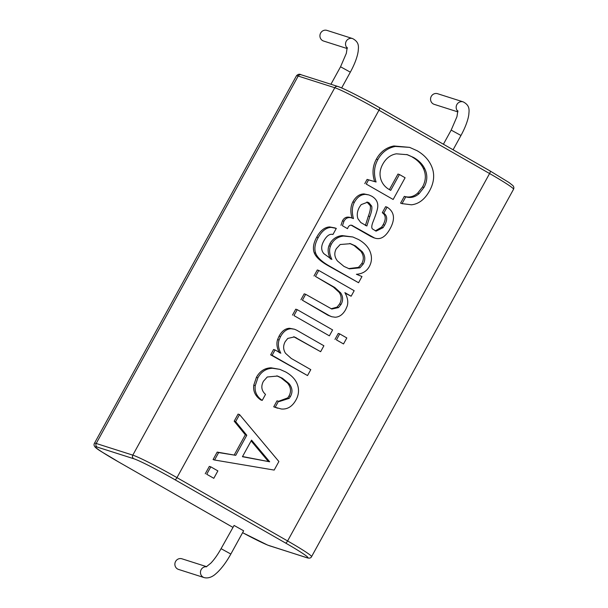 <?xml version="1.0" encoding="UTF-8"?>
<svg xmlns="http://www.w3.org/2000/svg" width="608" height="608" viewBox="0 0 608 608"><rect width="100%" height="100%" fill="white"/><g stroke="black" fill="none" stroke-linecap="round" stroke-linejoin="round"><path stroke-width="0.91" d="M457.885 111.902L434.218 104.356A5.578 5.343 -72.3 0 1 430.821 97.417A5.578 5.343 -72.3 0 1 437.608 93.716L463.228 101.886A5.578 5.343 -72.3 0 0 457.9 111.386M347.252 48.579L323.585 41.04A5.578 5.343 -72.3 0 1 320.196 34.094A5.578 5.343 -72.3 0 1 326.982 30.4L352.602 38.57A5.578 5.343 -72.3 0 0 347.267 48.07M234.095 525.449L243.633 530.799L230.85 554.048L221.069 548.674L234.095 525.449M230.85 554.048C226.586 561.724 222.072 567.864 217.299 572.478L215.414 574.142C213.651 575.73 209.152 578.922 204.159 577.6L178.539 569.43A5.578 5.343 -72.3 0 1 175.59 561.458A5.578 5.343 -72.3 0 1 181.929 558.798L206.644 566.679M413.691 157.518L407.413 154.713L396.386 153.816C390.572 154.797 386.019 158.278 382.721 164.282C379.734 169.708 379.24 175.058 381.224 180.333C382.774 184.292 385.472 187.378 389.318 189.582L390.716 190.38L399.433 174.519L405.095 177.756L393.156 199.477L366.252 184.08L368.562 179.869L376.086 182.005C373.487 173.934 374.072 166.47 377.834 159.623C381.839 152.334 387.676 147.942 395.352 146.444L409.587 147.364L417.02 150.678C423.639 154.47 428.389 159.44 431.27 165.596C434.933 173.576 434.378 181.959 429.605 190.745C424.916 199.272 418.882 203.961 411.487 204.805L402.048 203.619L405.779 196.832C410.62 198.292 415.074 197.212 419.14 193.595L423.974 187.439C427.432 181.154 427.705 174.967 424.817 168.872C422.606 164.282 418.897 160.497 413.691 157.518L406.684 154.493M389.401 189.628L397.966 174.048L399.433 174.519M366.252 184.08L393.156 199.477M364.785 183.616L367.103 179.406L368.562 179.869M367.103 179.406L376.086 182.005M374.627 181.541C372.02 173.47 372.605 166.007 376.375 159.152C380.38 151.871 386.217 147.47 393.885 145.973L409.587 147.364M400.581 203.156L402.473 203.764L400.581 203.156L404.32 196.361L405.779 196.832M404.32 196.361C409.154 197.828 413.607 196.749 417.673 193.124L419.14 193.595M417.673 193.124L422.514 186.968C425.965 180.69 426.246 174.504 423.35 168.401C421.146 163.818 417.438 160.033 412.232 157.054M375.356 230.85L381.604 227.202L383.146 224.724C385.844 219.807 385.898 216.076 383.306 213.53L382.31 212.686L385.609 206.69L387.076 207.153C394.402 211.782 395.428 218.941 390.154 228.638C385.556 237.014 380.319 240.114 374.444 237.956L351.88 225.325M372.978 237.492L374.938 238.131L371.024 236.558L351.15 225.18M351.272 225.196L352.511 225.583C350.732 224.694 349.258 225.256 348.088 227.278L347.525 228.669L342.441 225.75L343.946 221.266C345.815 217.869 348.589 216.82 352.283 218.12L353.461 218.614C351.713 212.169 352.002 206.758 354.327 202.38C357.208 197.144 360.916 194.476 365.446 194.378L368.912 194.94L371.655 196.156C376.124 198.717 378.153 202.327 377.743 206.986C377.507 209.6 376.04 214.274 373.35 221.008L373.19 221.464C371.663 225.158 371.382 227.628 372.347 228.866L376.094 231.146L383.07 227.666L384.606 225.188C387.311 220.271 387.364 216.547 384.765 214.001L383.777 213.157L387.076 207.153M342.441 225.75L347.525 228.669M340.974 225.287L342.479 220.803C344.348 217.406 347.122 216.357 350.816 217.649M350.497 217.542L352.283 218.12M352.002 218.143C350.246 211.698 350.535 206.294 352.86 201.917L354.327 202.38M352.86 201.917C355.741 196.68 359.45 194.013 363.979 193.914L365.446 194.378M363.979 193.914L368.912 194.94M381.604 227.202L383.07 227.666M383.306 213.53L384.765 214.001M382.31 212.686L383.777 213.157M359.495 207.054C357.192 211.242 356.676 215.133 357.937 218.728L360.764 222.52L366.852 226.001L369.839 216.547C371.648 211.698 372.263 208.225 371.663 206.135L368.988 202.798L367.62 202.183L361.182 204.622L359.495 207.054M365.385 225.538L368.372 216.083C370.188 211.234 370.796 207.761 370.204 205.664L366.89 202M331.314 244.241C333.967 239.423 338.063 236.694 343.611 236.056L352.845 236.983L358.591 239.552C365.522 243.519 369.664 248.55 371.024 254.653C371.959 258.81 371.374 262.8 369.276 266.616C366.639 271.312 362.345 273.874 356.394 274.276L361.973 276.518L358.56 282.728L329.308 265.992C321.784 261.683 317.239 257.42 315.681 253.209C314.078 248.786 314.914 243.595 318.189 237.644C321.799 231.07 326.101 227.65 331.094 227.392L336.308 228.388L332.956 234.483C329.924 233.616 326.998 235.547 324.193 240.259L323.722 241.118C320.956 246.156 321.009 250.344 323.882 253.68L331.869 259.479C329.46 254.41 328.974 249.994 330.425 246.24L331.314 244.241L329.848 243.778C332.5 238.952 336.604 236.223 342.144 235.585L352.845 236.983M331.094 227.392L329.635 226.928C324.642 227.187 320.34 230.607 316.722 237.181C313.447 243.132 312.618 248.315 314.214 252.738C315.78 256.956 320.317 261.22 327.841 265.521L358.56 282.728M329.635 226.928L335.145 227.954M330.402 259.008C327.993 253.939 327.514 249.531 328.958 245.769L330.425 246.24M328.958 245.769L329.848 243.778M363.257 264.024C365.568 259.821 365.233 255.702 362.246 251.674L355.505 245.951L350.497 243.686L340.184 244.515L336.315 248.695C333.99 252.928 334.385 257.032 337.508 261.022L343.991 266.418L349.387 268.858L359.936 267.839L363.257 264.024L361.79 263.553C364.101 259.35 363.766 255.238 360.787 251.21L354.046 245.488L349.775 243.474M348.65 268.614L358.477 267.368L359.936 267.839M358.477 267.368L361.79 263.553M354.175 290.708L351.143 296.218L344.88 292.63C347.685 297.624 348.445 302.123 347.168 306.143L345.732 309.449C342.98 314.45 339.462 317.042 335.175 317.224L331.748 316.738L329.452 315.719L302.396 300.23L305.657 294.302L331.824 309.046L338.527 307.58L341.05 304.41C343.254 300.413 343.117 296.552 340.64 292.836L334.788 287.5L315.476 276.442L318.774 270.446L354.175 290.708M345.177 293.178L351.143 296.218M331.748 316.738L327.993 315.256L302.396 300.23M300.93 299.767L304.19 293.839L305.657 294.302M331.094 308.773L337.06 307.116L339.591 303.947C341.787 299.949 341.65 296.088 339.173 292.372L340.64 292.836M339.173 292.372L333.328 287.029L315.476 276.442M314.009 275.979L317.308 269.975L318.774 270.446M293.96 315.582L329.361 335.844L293.96 315.582L297.221 309.654L332.622 329.916L329.361 335.844M292.494 315.111L295.754 309.183L297.221 309.654M336.437 339.895L343.52 343.946L336.437 339.895L339.735 333.898L346.818 337.949L343.52 343.946M334.978 339.431L338.276 333.427L339.735 333.898M307.526 375.562L270.659 354.829L272.126 355.3L275.059 349.95L280.812 353.24C278.342 348.323 277.765 343.915 279.072 340.016L280.524 336.627C283.328 331.527 286.839 328.898 291.057 328.746L294.508 329.232L296.704 330.205L323.897 345.77L320.636 351.705L294.409 336.916L287.774 338.42L285.243 341.59C283.016 345.64 283.115 349.547 285.547 353.316L291.27 358.462L310.787 369.634L307.526 375.562L272.126 355.3M270.659 354.829L273.6 349.486L275.059 349.95M279.353 352.777C276.876 347.852 276.298 343.444 277.605 339.545L279.072 340.016M277.605 339.545L279.064 336.163C281.861 331.064 285.372 328.434 289.59 328.282L294.508 329.232M293.679 336.726L320.636 351.705M277.598 408.211L273.729 406.813L275.188 407.284L278.487 401.28L279.262 401.554L289.248 398.331L290.442 396.477C292.904 391.993 292.395 387.661 288.922 383.473L282.355 378.214L277.537 376.04L267.262 376.998L263.462 381.216C260.764 386.293 261.448 390.693 265.514 394.41L262.215 400.406C256.766 396.598 254.448 391.666 255.246 385.624L257.868 377.834C261.258 371.678 266.137 368.494 272.521 368.273L279.84 369.352L285.768 372.005C293.026 376.162 297.19 381.429 298.262 387.805C298.946 391.886 298.216 395.884 296.066 399.79C292.38 406.501 287.44 409.564 281.268 408.986L275.188 407.284M273.729 406.813L277.028 400.816L278.487 401.28M278.525 401.295L287.782 397.86L289.248 398.331M287.782 397.86L288.975 396.006C291.437 391.529 290.936 387.19 287.455 383.002L288.922 383.473M287.455 383.002L280.896 377.75L276.807 375.82M279.84 369.352L271.062 367.81C264.678 368.03 259.791 371.214 256.409 377.37L253.779 385.16C252.981 391.202 255.307 396.127 260.756 399.942L262.215 400.406M214.556 460.013L213.096 459.542L217.185 452.101L235.752 455.324L246.78 435.26L235.653 421.64L239.537 414.572L278.882 461.518L274.178 470.075L214.556 460.013L218.644 452.572L235.752 455.324M234.285 454.86L245.32 434.788L246.78 435.26M245.32 434.788L234.186 421.177L235.653 421.64M234.186 421.177L238.07 414.109L239.537 414.572M217.185 452.101L218.644 452.572M242.432 456.707L269.686 461.791L251.552 440.124L242.432 456.707M242.531 456.532L269.686 461.791M268.227 461.32L251.127 440.899M206.72 474.263L213.803 478.314L206.72 474.263L210.801 466.845L217.877 470.896L213.803 478.314M205.253 473.799L209.334 466.382L210.801 466.845M457.847 110.74L456.958 116.668L451.174 130.104L460.963 135.478C464.565 128.888 467.012 122.839 468.312 117.344L468.783 114.874C469.102 110.398 470.318 105.632 463.228 101.886M270.188 546.045A2.66 2.546 -72.3 0 1 269.716 545.84A37.217 2.166 -151.2 0 1 242.6 532.669L267.672 545.11L306.789 557.711C309.29 558.501 310.886 558.152 311.562 556.662A39.87 2.318 -151.2 0 0 287.599 540.953L489.584 173.538A2.66 0.752 -60.2 0 0 490.17 171L509.033 182.537L512.825 185.531C513.874 186.641 514.117 187.88 513.547 189.248A39.87 2.318 -151.2 0 0 489.584 173.538L378.959 110.223A2.66 0.752 -60.2 0 0 379.544 107.677A2.66 0.752 -60.2 0 0 379.498 107.662A37.217 2.166 -151.2 0 0 338.276 86.663M306.789 557.711A2.66 2.546 -72.3 0 1 306.318 557.506A37.217 2.166 -151.2 0 0 285.585 543.043A2.66 0.752 119.8 0 0 287.599 540.953L176.966 477.63L378.959 110.223A39.87 2.318 -151.2 0 0 334.788 87.727A2.66 2.546 -72.3 0 1 337.805 86.458C342.509 87.772 362.801 98.048 379.544 107.677L490.17 171A2.66 0.752 -60.2 0 0 490.132 170.977L379.582 107.707M285.585 543.043L174.96 479.727A2.66 0.752 119.8 0 0 176.966 477.63A39.87 2.318 -151.2 0 0 132.802 455.134L334.788 87.727L298.186 76.061A2.66 2.546 -72.3 0 1 301.211 74.792L337.805 86.458M174.96 479.727A37.217 2.166 -151.2 0 0 133.737 458.728A2.66 2.546 107.7 0 1 132.802 455.134L96.201 443.468L298.186 76.061A39.87 2.318 -151.2 0 0 296.438 75.848C297.89 74.161 299.478 73.811 301.211 74.792M330.934 84.269L340.548 66.781L350.33 72.162L341.65 87.955M133.737 458.728L97.136 447.062A2.66 2.546 107.7 0 1 96.201 443.468A39.87 2.318 -151.2 0 0 94.453 443.255L296.438 75.848M94.453 443.255C92.066 447.556 99.993 450.406 117.823 461.502A2.66 0.752 -60.2 0 0 117.861 461.525L228.494 524.841A37.217 2.166 -151.2 0 0 232.818 527.296L228.448 524.826A2.66 0.752 -60.2 0 0 228.494 524.841M97.136 447.062A37.217 2.166 -151.2 0 0 117.861 461.525M269.716 545.84L306.318 557.506M228.41 524.795A2.66 0.752 -60.2 0 0 228.448 524.826L117.823 461.502M204.159 577.6A5.578 5.343 -72.3 0 1 206.507 566.747M376.375 159.152L377.834 159.623M393.885 145.973L395.352 146.444M422.514 186.968L423.974 187.439M423.35 168.401L424.817 168.872M371.024 236.558L372.491 237.021M342.479 220.803L343.946 221.266M383.146 224.724L384.606 225.188M368.372 216.083L369.839 216.547M370.204 205.664L371.663 206.135M367.528 202.335L368.988 202.798M342.144 235.585L343.611 236.056M327.841 265.521L329.308 265.992M314.214 252.738L315.681 253.209M316.722 237.181L318.189 237.644M360.787 251.21L362.246 251.674M354.046 245.488L355.505 245.951M327.993 315.256L329.452 315.719M337.06 307.116L338.527 307.58M339.591 303.947L341.05 304.41M333.328 287.029L334.788 287.5M279.064 336.163L280.524 336.627M289.59 328.282L291.057 328.746M294.796 337.28L296.256 337.744M288.975 396.006L290.442 396.477M280.896 377.75L282.355 378.214M253.779 385.16L255.246 385.624M256.409 377.37L257.868 377.834M271.062 367.81L272.521 368.273M451.174 130.104L443.407 144.233M460.963 135.478L453.097 149.781M311.562 556.662L513.547 189.248M340.548 66.781L346.332 53.344L347.214 47.424M350.33 72.162C353.932 65.565 356.387 59.523 357.679 54.021L358.15 51.551C358.477 47.082 359.685 42.317 352.602 38.57M221.069 548.674C217.71 554.671 214.312 559.497 210.854 563.137L206.249 566.861"/></g></svg>
